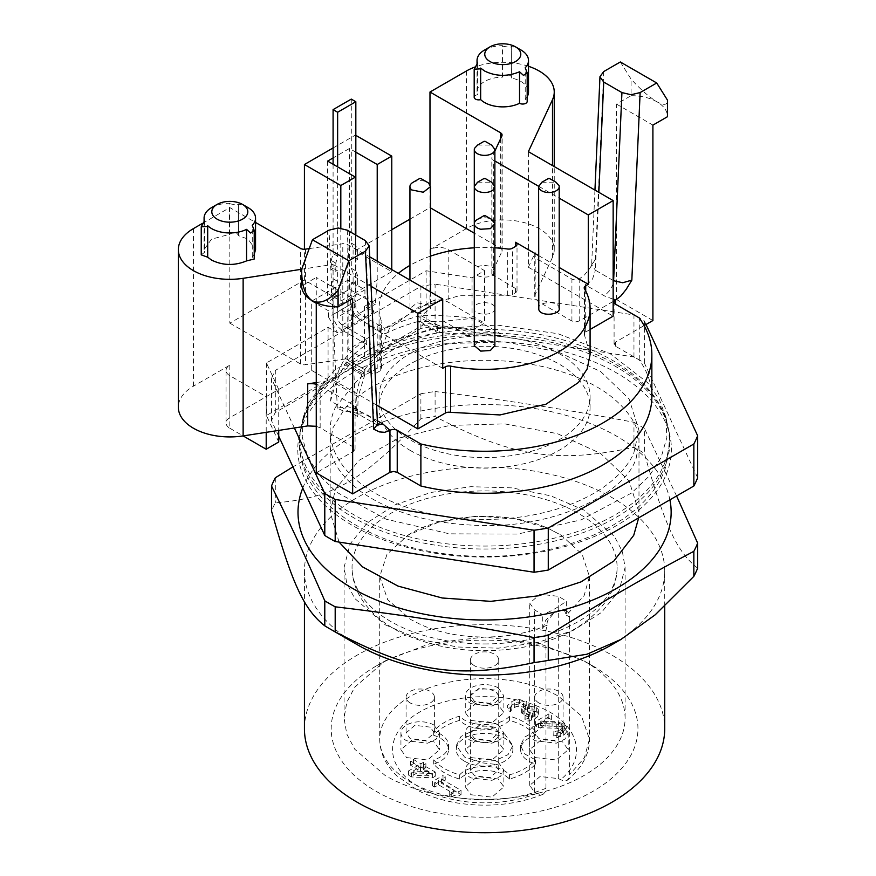 <?xml version="1.0" encoding="UTF-8"?>
<svg xmlns="http://www.w3.org/2000/svg" width="876" height="876" viewBox="0 0 876 876"><rect width="100%" height="100%" fill="white"/><g stroke="black" fill="none" stroke-linecap="round" stroke-linejoin="round"><path stroke-width="0.66" stroke-dasharray="4.38 3.29" d="M564.111 609.521L565.754 610.462L558.68 610.736L553.216 613.89L547.423 621.04L545.956 630.698L542.726 628.837L545.792 620.098L552.767 613.627A100.368 57.947 0 0 0 558.22 610.473L564.111 609.521L566.378 615.182L566.378 601.002L558.275 596.315L540.043 594.224L529.717 603.148L534.623 609.981L542.726 614.656A100.368 57.947 0 0 0 566.378 601.002M542.726 628.837L542.726 614.656M566.378 615.182L569.608 617.043L568.655 612.729L565.754 610.462M569.608 617.043L569.608 774.636L568.918 778.238L566.925 780.494L563.936 781.053L558.275 778.6L540.043 776.508L529.717 785.433L534.623 792.254L540.273 794.718L543.273 794.16L545.255 791.893L545.956 788.29L545.956 630.698M567.495 780.1L566.925 780.494M547.259 625.081C510.872 641.276 456.057 640.958 420.228 624.347L410.428 619.354L387.696 599.71L379.713 576.539L386.995 554.366L407.833 535.28L438.909 522.041L476.183 516.194L514.584 518.526L548.923 528.732L561.319 535.28L582.157 554.366L589.449 576.539L584.117 595.603L568.655 612.729M484.581 643.948A132.539 76.519 0 0 0 617.109 567.429A132.539 76.519 0 0 0 565.896 507.007A132.539 76.519 0 0 0 484.581 490.91A132.539 76.519 0 0 0 352.043 567.429A132.539 76.519 0 0 0 403.256 627.851A132.539 76.519 0 0 0 484.581 643.948M535.433 735.336C529.651 728.679 521.001 723.685 509.471 720.346A28.306 16.348 180 0 1 484.581 728.909A28.306 16.348 180 0 1 459.692 720.346C448.151 723.685 439.5 728.679 433.73 735.336A28.306 16.348 180 0 1 448.545 749.714A28.306 16.348 180 0 1 433.73 764.08C439.5 770.738 448.151 775.731 459.692 779.071A28.306 16.348 180 0 1 484.581 770.508A28.306 16.348 180 0 1 509.471 779.071C521.001 775.731 529.651 770.738 535.433 764.08A28.306 16.348 180 0 1 520.607 749.714A28.306 16.348 180 0 1 535.433 735.336L535.433 731.132A56.611 32.686 0 0 0 509.471 716.152L509.471 720.346M470.927 794.729L491.962 797.149L503.875 786.856L498.225 778.972L477.19 776.552L465.276 786.845L470.927 794.729M406.595 757.587L427.619 760.007L439.544 749.714L433.883 741.83L412.859 739.41L400.934 749.703L406.595 757.587M470.927 720.444L491.962 722.864L503.875 712.571L498.225 704.687L477.19 702.267L465.276 712.56L470.927 720.444M535.269 757.587L556.293 760.007L568.217 749.714L562.556 741.83L541.532 739.41L529.608 749.703L535.269 757.587M425.889 767.836L423.546 766.478L420.94 767.978L413.439 763.653L410.625 765.274L418.126 769.61L408.479 775.172L411.556 776.957L432.58 777.811L435.273 776.256L423.294 769.336L425.889 767.836L425.889 763.642L423.294 765.142L435.273 772.052L432.58 773.607L411.556 772.752L408.479 770.968L418.126 765.405L410.625 761.069L413.439 759.448L420.94 763.784L423.546 762.273L425.889 763.642M551.376 719.579L548.847 718.123L535.378 725.897L538.477 727.682L556.808 728.241L561.111 729.675L562.436 730.77L562.25 732.949L559.216 734.734L553.72 735.95L556.829 737.745L563.728 735.271L566.903 731.57L566.903 727.211L564.243 723.85L555.548 721.638L540.656 721.572L540.656 725.766L551.376 719.579L551.376 715.374L540.656 721.572M562.436 730.77L562.775 727.682L559.216 730.529L553.873 731.657L553.873 735.851M566.903 731.57L564.243 728.044L558.746 726.182L540.656 725.766M527.21 711.202L527.21 706.998L528.732 704.49L528.732 708.695L528.217 707.129L526.224 705.487L519.369 703.757L511.978 705.695L507.357 709.921L510.456 711.706L511.847 709.407L516.413 706.385L521.187 706.363L523.465 707.326L525.315 709.91L521.57 712.976L523.99 714.367L529.104 712.506L533.068 713.36L534.174 714.367L534.294 715.396L532.312 717.313L524.932 719.371L528.02 721.156L535.072 718.638L537.36 716.973L538.521 714.619L538.192 709.253L536.342 707.611L531.984 706.472L527.429 707.129L527.429 711.323L528.732 708.454M528.02 721.156L528.02 716.951L535.072 714.444L538.433 711.071L538.433 715.265L538.192 713.458L536.342 711.816L531.984 710.677L527.429 711.323M525.074 708.651L525.315 705.706L522.808 708.049L522.808 712.254M534.174 714.367L534.294 711.192L530.528 713.918L525.107 715.057L525.107 719.262M445.249 780.954L443.015 779.673L432.372 785.816L434.595 787.108L438.558 784.819L453.199 793.262L449.235 795.55L451.228 796.711L455.181 795.167L458.783 795.857L461.05 794.554L441.373 783.188L445.249 780.954L445.249 776.749L441.373 778.994L461.05 790.349L458.783 791.663L458.783 795.857M385.221 624.785L418.334 638.965L457.162 646.992L498.345 648.163L538.346 642.371L573.714 630.14L601.407 612.499L619.036 590.971L625.092 567.429L622.387 551.595L614.394 536.386L583.931 510.062L550.818 495.882L511.989 487.866L470.806 486.695L430.806 492.476L395.437 504.718L367.745 522.359L350.115 543.876L344.071 567.429L346.765 583.252L354.758 598.472L385.221 624.785M459.692 720.346L459.692 716.152C469.065 727.398 500.087 727.398 509.471 716.152M433.73 735.336L433.73 731.132A56.611 32.686 0 0 1 459.692 716.152M433.73 764.08L433.73 759.875A28.306 16.348 0 0 0 448.545 745.509A28.306 16.348 0 0 0 433.73 731.132M459.692 779.071L459.692 774.866A56.611 32.686 0 0 1 433.73 759.875M509.471 779.071L509.471 774.866C500.087 763.62 469.065 763.62 459.692 774.866M535.433 764.08L535.433 759.875A56.611 32.686 0 0 1 509.471 774.866M535.433 731.132L524.582 737.143L520.607 745.509L524.582 753.864L535.433 759.875M498.225 762.164L503.875 770.048L500.623 776.235L491.962 780.341L470.927 777.921A19.305 11.147 180 0 1 465.276 770.048A19.305 11.147 180 0 1 477.19 759.744A19.305 11.147 180 0 1 498.225 762.164M433.883 725.021L439.533 732.894L436.292 739.092L427.63 743.187L406.595 740.778A19.305 11.147 180 0 1 400.934 732.894A19.305 11.147 180 0 1 412.859 722.601A19.305 11.147 180 0 1 433.883 725.021M498.225 687.879L503.875 695.752L500.623 701.95L491.962 706.045L470.927 703.636A19.305 11.147 180 0 1 465.276 695.752A19.305 11.147 180 0 1 477.19 685.459A19.305 11.147 180 0 1 498.225 687.879M562.556 725.021L568.206 732.894L564.965 739.092L556.304 743.187L535.269 740.778A19.305 11.147 180 0 1 529.608 732.894A19.305 11.147 180 0 1 541.532 722.601A19.305 11.147 180 0 1 562.556 725.021M423.546 766.478L423.546 762.273M420.94 767.978L420.94 763.784M413.439 763.653L413.439 759.448M410.625 765.274L410.625 761.069M418.126 769.61L418.126 765.405M408.479 775.172L408.479 770.968M411.556 776.957L411.556 772.752M432.58 777.811L432.58 773.607M435.273 776.256L435.273 772.052M423.294 769.336L423.294 765.142M548.847 718.123L548.847 713.918L551.376 715.374M535.378 725.897L535.378 721.693L548.847 713.918M538.477 727.682L538.477 723.477L535.378 721.693M538.477 723.477L556.808 724.036L561.111 725.47L562.775 727.682L562.436 726.565M561.111 729.675L561.111 725.47M560.99 733.935L560.99 729.73M557.202 735.325L557.202 731.121M553.72 735.95L553.873 731.657M556.829 737.745L556.829 733.54L553.72 731.745M556.829 733.54L563.728 731.066L566.903 727.376M563.728 735.271L563.728 731.066M564.243 728.044L564.243 723.85M552.088 725.711L552.088 721.506M528.491 718.725L528.491 714.52M524.932 719.371L525.107 715.057M528.02 716.951L524.932 715.166M526.224 705.487L526.224 701.282L519.369 699.552L515.559 700.023L511.978 701.49L507.357 705.717L507.357 709.921M528.754 708.454L528.754 704.249L526.224 701.282M511.978 705.695L511.978 701.49M510.456 711.706L510.456 707.501L507.357 705.717M510.664 711.586L510.456 707.501M510.664 707.381L511.847 705.202L516.413 702.18L521.187 702.169L525.074 704.446L525.315 705.706L525.074 704.446M514.332 707.26L514.332 703.056M518.855 706.056L518.855 701.851M523.465 707.326L523.465 703.121M521.57 712.976L521.57 708.772L522.808 708.049M523.99 714.367L523.99 710.173L521.57 708.772M524.965 713.809L524.965 709.604L523.99 710.173M533.068 713.36L533.068 709.155L534.294 711.192L534.174 710.162M524.965 709.604L529.104 708.301L533.068 709.155M443.015 779.673L443.015 775.468L445.249 776.749M432.372 785.816L432.372 781.611L443.015 775.468M434.595 787.108L434.595 782.903L432.372 781.611M438.558 784.819L438.558 780.615L434.595 782.903M453.199 793.262L453.199 789.068L438.558 780.615M449.235 795.55L449.235 791.356L453.199 789.068M451.228 796.711L451.228 792.506L449.235 791.356M451.228 792.506L455.181 790.962L458.783 791.663M461.05 794.554L461.05 790.349M441.373 783.188L441.373 778.994M385.221 660.832L430.806 643.247L484.581 637.071L538.346 643.247L583.931 660.832A140.51 81.129 180 0 1 625.092 718.189A140.51 81.129 180 0 1 538.346 793.141A140.51 81.129 180 0 1 385.221 775.556L354.758 749.232L346.765 734.011L344.071 718.189L346.765 702.366L354.758 687.145L385.221 660.832L376.122 666.078A153.377 88.553 180 0 1 593.03 666.078A153.377 88.553 180 0 1 593.03 791.313A153.377 88.553 180 0 1 376.122 791.313A153.377 88.553 180 0 1 376.122 666.078M504.598 733.946L512.887 745.498L508.124 754.586L495.422 760.598L479.073 761.54L464.565 757.061L456.265 745.509L461.039 736.431L473.73 730.409L490.078 729.478L504.598 733.946M494.59 764.266L479.161 762.492L470.423 770.048L474.573 775.818L489.991 777.592L498.729 770.048L494.59 764.266M430.247 727.124L414.819 725.35L406.081 732.894L410.231 738.676L425.659 740.45L434.397 732.894L430.247 727.124M494.59 689.97L479.161 688.207L470.423 695.752L474.573 701.534L489.991 703.308L498.729 695.752L494.59 689.97M558.921 727.124L543.492 725.35L534.754 732.894L538.904 738.676L554.333 740.45L563.071 732.894L558.921 727.124M429.01 771.69L413.133 771L420.48 766.763L429.01 771.69L429.01 775.895L413.133 775.205L413.133 771M583.931 660.832L593.03 666.078L583.931 660.832M464.565 761.266A28.306 16.348 0 0 0 495.411 764.803A28.306 16.348 0 0 0 512.887 749.714A28.306 16.348 0 0 0 504.598 738.15A28.306 16.348 0 0 0 473.741 734.614A28.306 16.348 0 0 0 456.265 749.714A28.306 16.348 0 0 0 464.565 761.266M474.573 740.1A14.158 8.169 180 0 1 470.423 734.318A14.158 8.169 180 0 1 479.161 726.773A14.158 8.169 180 0 1 494.59 728.547A14.158 8.169 180 0 1 498.729 734.318A14.158 8.169 180 0 1 489.991 741.873A14.158 8.169 180 0 1 474.573 740.1M410.231 702.957A14.158 8.169 180 0 1 406.081 697.176A14.158 8.169 180 0 1 414.819 689.631A14.158 8.169 180 0 1 430.247 691.394A14.158 8.169 180 0 1 434.397 697.176A14.158 8.169 180 0 1 425.659 704.731A14.158 8.169 180 0 1 410.231 702.957M474.573 665.815A14.158 8.169 180 0 1 470.423 660.033A14.158 8.169 180 0 1 479.161 652.489A14.158 8.169 180 0 1 494.59 654.252A14.158 8.169 180 0 1 498.729 660.033A14.158 8.169 180 0 1 489.991 667.578A14.158 8.169 180 0 1 474.573 665.815M538.904 702.957A14.158 8.169 180 0 1 534.754 697.176A14.158 8.169 180 0 1 543.492 689.631A14.158 8.169 180 0 1 558.921 691.394A14.158 8.169 180 0 1 563.071 697.176A14.158 8.169 180 0 1 554.333 704.731A14.158 8.169 180 0 1 538.904 702.957M413.133 775.205L420.48 770.968L429.01 775.895M420.48 770.968L420.48 766.763M304.432 728.701A180.138 104.003 180 0 1 415.64 632.603A180.138 104.003 180 0 1 611.963 655.16A180.138 104.003 180 0 1 664.72 728.701M470.927 757.587L491.962 760.007L503.875 749.714L498.225 741.83L477.19 739.41L465.276 749.703L470.927 757.587M357.189 644.648A180.138 104.003 180 0 1 304.432 571.108A180.138 104.003 180 0 1 415.64 475.011A180.138 104.003 180 0 1 611.963 497.568A180.138 104.003 180 0 1 664.72 571.108A180.138 104.003 180 0 1 611.963 644.648M498.225 725.021L503.875 732.894L500.623 739.092L491.962 743.187L470.927 740.778A19.305 11.147 180 0 1 465.276 732.894A19.305 11.147 180 0 1 477.19 722.601A19.305 11.147 180 0 1 498.225 725.021M697.657 568.152C676.94 551.913 665.158 526.585 644.364 453.341A218.748 126.286 0 0 0 639.261 450.286A218.748 126.286 0 0 0 633.961 447.329C556.654 463.776 512.668 457.031 435.098 416.571A218.748 126.286 0 0 0 420.885 418.761C364.296 479.84 332.092 498.488 275.305 502.813A218.748 126.286 0 0 0 271.505 511.015M494.59 727.124L479.161 725.35L470.423 732.894L474.573 738.676L489.991 740.45L498.729 732.894L494.59 727.124M275.305 477.792L275.305 502.813M420.885 418.761L420.885 393.751L292.945 466.864M420.885 393.751A218.748 126.286 180 0 1 435.098 391.55L435.098 416.571M633.961 447.329L633.961 422.309C567.593 409.596 501.313 399.346 435.098 391.55M633.961 422.309L644.364 428.32L644.364 453.341M676.579 495.969L644.364 428.32M474.573 702.957A14.158 8.169 180 0 1 470.423 697.176A14.158 8.169 180 0 1 479.161 689.631A14.158 8.169 180 0 1 494.59 691.394A14.158 8.169 180 0 1 498.729 697.176A14.158 8.169 180 0 1 489.991 704.731A14.158 8.169 180 0 1 474.573 702.957M302.778 488.052A186.577 107.715 180 0 1 433.138 408.72A186.577 107.715 180 0 1 616.507 436.106A186.577 107.715 180 0 1 669.899 499.824M339.056 542.08L330.164 512.274L335.431 489.191L359.061 460.338L398.788 438.142L449.508 425.451L504.729 423.885L557.355 433.642L600.662 453.483L629.088 480.858L638.987 512.263L638.681 517.847M335.431 407.252L359.072 378.399L398.788 356.193L449.519 343.501L504.729 341.936L557.366 351.703L600.662 371.544L629.088 398.919L638.987 430.324L633.72 453.396A154.406 89.144 180 0 1 464.422 518.702A154.406 89.144 180 0 1 330.164 430.324A154.406 89.144 180 0 1 335.431 407.252M308.089 403.015L334.413 370.22L378.366 344.487L434.792 328.818L497.064 325.073L557.87 333.69L610.068 353.641L647.539 382.604L659.289 399.434L665.87 417.173L666.866 437.529L661.062 457.622L649.138 476.172L631.421 493.1L581.292 519.818L517.683 534.064L449.454 533.845L386.13 519.194L336.526 492.148L319.138 475.099L307.564 456.484L302.22 436.938L303.282 417.162L308.089 403.015M665.191 461.685A184.683 106.631 180 0 1 662.968 467.028A184.683 106.631 180 0 1 449.081 544.073A184.683 106.631 180 0 1 301.333 426.13A184.683 106.631 180 0 1 303.786 417.655A184.683 106.631 180 0 1 303.961 417.184A184.683 106.631 180 0 1 306.184 411.829A184.683 106.631 180 0 1 489.761 332.847A184.683 106.631 180 0 1 665.366 417.655A184.683 106.631 180 0 1 667.819 426.13A184.683 106.631 180 0 1 665.191 461.685M303.403 419.757A185.252 106.96 180 0 1 305.636 414.392A185.252 106.96 180 0 1 497.24 335.366A185.252 106.96 180 0 1 668.388 428.736A185.252 106.96 180 0 1 669.614 436.927A185.252 106.96 180 0 1 665.749 464.389A185.252 106.96 180 0 1 663.515 469.755A185.252 106.96 180 0 1 455.991 547.741A185.252 106.96 180 0 1 299.537 436.927A185.252 106.96 180 0 1 300.764 428.736A185.252 106.96 180 0 1 303.403 419.757M665.015 477.146A186.796 107.847 180 0 1 448.676 555.066A186.796 107.847 180 0 1 299.231 435.788A186.796 107.847 180 0 1 304.136 421.323A186.796 107.847 180 0 1 497.338 341.64A186.796 107.847 180 0 1 669.921 435.788A186.796 107.847 180 0 1 665.015 477.146M278.732 436.259L271.505 420.666A218.748 126.286 180 0 1 275.305 412.465L420.885 328.412A218.748 126.286 180 0 1 435.098 326.211L633.961 356.981A218.748 126.286 180 0 1 644.364 362.982L697.657 477.792M271.505 420.666L271.505 378.64L294.402 427.981M275.305 412.465L275.305 370.438A218.748 126.286 0 0 0 271.505 378.64M420.885 328.412L420.885 286.386L275.305 370.438M435.098 326.211L435.098 284.185A218.748 126.286 0 0 0 420.885 286.386M633.961 356.981L633.961 314.955L435.098 284.185M644.364 362.982L644.364 320.955A218.748 126.286 0 0 0 633.961 314.955M646.017 324.503L644.364 320.955M409.968 450.286A105.514 60.915 0 0 0 524.954 463.492A105.514 60.915 0 0 0 590.085 407.209A105.514 60.915 0 0 0 559.184 364.131A105.514 60.915 0 0 0 444.198 350.926A105.514 60.915 0 0 0 379.067 407.209A105.514 60.915 0 0 0 409.968 450.286M466.174 334.238L443.672 321.24L473.697 318.284L500.634 333.833L466.174 334.238L439.555 332.738L440.738 326.978A128.673 52.527 -168.4 0 1 500.634 333.833M335.683 383.589L358.185 396.576L357.496 416.472L330.548 400.923L335.683 383.589L345.232 363.551A154.406 89.144 0 0 1 366.672 344.388L366.672 339.132A154.406 89.144 0 0 0 345.232 358.295L343.742 360.518C336.274 373.866 331.873 387.334 330.548 400.923M559.184 353.63A105.514 60.915 180 0 1 590.085 396.697A105.514 60.915 180 0 1 524.954 452.98A105.514 60.915 180 0 1 409.968 439.774A105.514 60.915 180 0 1 379.067 396.697A105.514 60.915 180 0 1 444.198 340.425A105.514 60.915 180 0 1 559.184 353.63M419.659 321.251L439.555 332.738L437.617 332.792L418.06 321.503L443.672 321.24M418.06 321.503A154.406 89.144 0 0 0 384.871 333.887L384.871 328.631L360.386 314.495A6.439 3.712 60 0 1 355.831 306.611L337.632 317.112L337.632 311.867L355.831 301.355L355.831 295.059L364.931 289.803L348.1 280.079L311.703 301.092L311.703 370.438L229.819 417.71A12.866 7.424 180 0 0 226.052 422.966L226.052 370.438A12.866 7.424 0 0 0 229.819 375.684L266.205 396.697L278.732 389.47L266.435 362.949L328.084 327.361L337.632 332.88L346.732 327.624L366.672 339.132M473.697 318.284C455.421 316.017 437.945 315.174 421.279 315.743L418.06 316.247A154.406 89.144 0 0 0 384.871 328.631M345.232 358.295L364.777 369.584C378.936 349.721 403.212 335.705 437.617 327.536L437.617 332.792C403.212 340.961 378.936 354.977 364.777 374.84L358.185 396.576M344.476 364.657L364.372 376.143L363.201 371.752A128.673 90.984 -15 0 0 357.496 416.472M421.279 315.743L440.738 326.978L437.617 327.536L418.06 316.247M652.905 320.528L616.507 299.515L579.2 321.054L575.565 321.93L571.918 321.054L538.51 301.771L535.181 298.442L535.181 294.588L552.493 257.303A51.465 29.718 0 0 0 554.245 249.616A51.465 29.718 0 0 0 522.468 222.165A51.465 29.718 0 0 0 466.382 228.603L429.985 249.616A12.866 7.424 0 0 1 439.084 247.437A12.866 7.424 0 0 1 448.183 249.616L484.581 270.629L472.055 277.856L426.13 270.761L364.471 306.348L374.03 311.867L346.732 327.624L342.188 324.996C339.417 323.08 337.906 320.452 337.632 317.112M651.853 396.697A167.272 96.579 0 0 0 639.25 359.926L615.598 346.272L614.087 344.169L615.598 342.067L644.101 325.609M316.258 426.294L320.145 427.838L353.554 447.132L355.065 449.235L353.554 451.337L316.258 472.865M226.052 370.438A12.866 7.424 0 0 1 229.819 365.183L193.421 386.196A51.465 29.718 0 0 0 178.343 407.209M366.672 344.388L342.188 330.252L360.386 319.74L384.871 333.887M360.386 319.74A12.866 7.424 60 0 1 351.287 303.983L351.287 282.97L355.831 285.598L355.831 295.059L337.632 305.56L337.632 311.867L328.533 317.112L337.632 332.88M374.03 311.867L364.931 296.11L355.831 301.355L355.831 306.611M345.232 363.551L364.777 374.84L364.777 369.584L363.201 371.752L343.742 360.518M311.703 301.092L328.533 310.816L337.632 305.56L337.632 296.11L333.088 293.482L333.088 314.495L351.287 303.983M342.188 330.252C336.658 326.441 333.625 321.185 333.088 314.495M429.985 249.616L429.985 302.143L348.1 349.425L348.1 280.079M348.1 349.425L364.471 358.875L426.13 323.288L472.055 330.394L484.581 323.156L448.183 302.143A12.866 7.424 180 0 0 439.084 299.975A12.866 7.424 180 0 0 429.985 302.143M364.471 306.348L364.471 358.875M364.931 289.803L364.931 296.11M426.13 270.761L426.13 323.288M472.055 277.856L472.055 330.394M484.581 270.629L484.581 323.156M202.487 223.369L229.819 207.59L255.551 222.449M333.088 147.967L355.382 135.101L355.382 250.667L391.769 271.68L355.382 292.694L340.819 301.092L304.421 280.079L229.819 323.156L229.819 207.59M304.421 280.079L304.421 249.266M355.382 250.667L391.769 229.654M409.946 219.164L429.985 207.59L429.985 184.65M528.513 66.291A51.465 29.718 0 0 0 474.726 67.113M535.181 294.588L535.181 252.573L528.381 267.224L528.381 151.657M535.181 252.573A12.866 7.424 0 0 0 534.743 254.489A12.866 7.424 0 0 0 535.181 256.416A12.866 7.424 0 0 0 538.51 259.745L571.918 279.028A5.146 2.967 0 0 0 575.565 279.904A5.146 2.967 0 0 0 579.2 279.028L584.478 274.944L589.712 268.494L595.439 259.154L591.65 264.804L595.406 270.224L592.581 278.929L586.318 285.434L604.517 295.935L613.156 299.22M620.328 61.977L631.059 79.092C640.52 89.451 649.127 97.017 656.912 101.791C664.117 105.668 667.632 105.098 667.457 100.105M616.507 299.515L616.507 104.102L631.059 95.703L631.059 79.092M616.507 104.102L652.905 125.115M614.087 344.169L614.087 302.143M639.25 359.926L639.25 317.9M316.258 302.778L316.258 277.451L352.645 298.464M343.053 410.899L337.315 408.183L346.436 406.376L355.546 408.709L358.372 414.151L364.635 413.417L353.094 409.574L348.287 411.304L343.053 410.899M353.094 409.574L353.554 409.311A5.146 2.967 0 0 0 355.065 407.209A5.146 2.967 0 0 0 353.554 405.106L320.145 385.812A12.866 7.424 0 0 0 316.258 384.279M316.258 382.571L333.099 379.965L333.099 264.399L301.694 269.26L301.694 285.861L316.258 277.451M355.065 449.235L355.065 407.209M229.819 375.684L229.819 428.222A12.866 7.424 180 0 1 226.052 422.966M229.819 428.222L243.134 435.909M266.205 396.697L266.205 432.339M278.732 389.47L278.732 430.401M278.732 441.997L266.435 415.487L328.084 379.888L311.703 370.438M266.435 362.949L266.435 415.487M328.084 327.361L328.084 379.888M328.533 317.112L328.533 310.816M355.831 235.118L355.831 245.674L357.649 250.503L357.649 259.329L355.831 260.38L355.831 270.892L357.649 275.721L357.649 284.547L353.105 281.919L351.287 282.97M357.649 284.547L355.831 285.598M337.632 296.11L335.815 297.15L335.815 288.335L337.632 281.393L337.632 270.892L335.815 271.943L335.815 263.118L337.632 256.186L337.632 166.878M335.815 288.335L331.27 285.707L331.27 294.533L335.815 297.15M331.27 285.707L333.088 278.765L337.632 281.393M337.632 270.892L333.088 268.264L333.088 278.765M333.088 268.264L331.27 269.315L335.815 271.943M335.815 263.118L331.27 260.49L331.27 269.315M331.27 260.49L333.088 253.558L337.632 256.186M333.088 164.25L333.088 253.558M355.831 245.674L351.287 243.046L351.287 99.108M351.287 243.046L353.105 247.886L357.649 250.503M357.649 259.329L353.105 256.712L353.105 247.886M353.105 256.712L351.287 257.752L355.831 260.38M355.831 270.892L351.287 268.264L351.287 257.752M351.287 268.264L353.105 273.093L357.649 275.721M353.105 281.919L353.105 273.093M333.088 293.482L331.27 294.533M355.382 234.856L355.382 292.694L353.466 316.805L327.624 301.881L349.458 289.277L375.3 304.191L377.217 280.079L377.217 261.168M309.206 248.587L345.451 243.397L369.705 256.832M371.074 286.321L333.099 264.399M201.239 254.861L204.524 252.354L204.086 249.616L211.499 239.17L229.621 234.308C233.98 231.494 236.892 231.921 238.349 235.6L248.017 239.104L255.551 249.605M238.491 234.954L238.349 204.075L238.491 234.954M254.226 254.325L252.266 256.887L254.226 259.033M229.819 323.156L300.501 363.967A5.146 2.967 0 0 0 302.811 364.734A5.146 2.967 0 0 0 305.472 364.734L345.451 358.963L369.935 372.541A5.146 2.967 0 0 0 373.57 373.406A5.146 2.967 0 0 0 377.217 372.541L380.25 370.778A5.146 2.967 0 0 0 381.553 369.508A5.146 2.967 0 0 0 381.761 368.686A5.146 2.967 0 0 0 381.629 368.03L379.067 354.67L389.47 328.292L418.651 307.115L460.842 295.321L507.708 295.245A5.146 2.967 0 0 0 510.27 295.19A5.146 2.967 0 0 0 512.482 294.445L515.515 292.694A5.146 2.967 0 0 0 517.015 290.591A5.146 2.967 0 0 0 515.515 288.489L492.005 274.352L492.005 272.819L502.003 251.27A5.146 2.967 0 0 0 502.178 250.503A5.146 2.967 0 0 0 502.003 249.737A5.146 2.967 0 0 0 500.678 248.401L474.288 233.169M492.005 274.352L492.005 157.242A5.146 2.967 180 0 0 491.83 158.019A5.146 2.967 180 0 0 492.005 158.786A5.146 2.967 180 0 0 493.341 160.122L494.874 160.998M430.532 207.908L429.985 207.59M340.819 301.092L340.819 228.143M355.831 152.172L349.458 148.493L333.088 157.943M391.769 271.68L391.769 269.578M538.63 186.27L559.206 198.151M494.874 151.077L492.005 157.242M474.19 97.269A4.5 2.595 180 0 1 477.486 94.761A25.732 14.859 180 0 1 477.037 92.024A25.732 14.859 180 0 1 502.452 77.165A4.5 2.595 180 0 1 502.583 76.716A4.5 2.595 180 0 1 507.511 74.778A4.5 2.595 180 0 1 511.453 77.362A4.5 2.595 180 0 1 511.31 78.008A25.732 14.859 180 0 1 520.968 81.512A25.732 14.859 180 0 1 528.513 92.024M527.188 96.732A25.732 14.859 180 0 1 525.217 99.295A4.5 2.595 180 0 1 525.83 99.579A4.5 2.595 180 0 1 527.188 101.441M528.381 267.224L613.156 316.159M590.085 329.475L585.705 332.004A5.146 2.967 0 0 0 584.336 333.438A5.146 2.967 0 0 0 584.204 334.106A5.146 2.967 0 0 0 584.478 335.07L590.085 354.67M376.614 405.084L333.099 379.965M631.059 95.703A36.026 20.805 180 0 1 656.912 101.791A36.026 20.805 0 0 1 667.457 116.289M594.946 190.092L591.65 264.804M347.225 230.158L355.546 408.709L373.745 419.21L377.501 424.258M349.458 289.277L349.458 148.493M327.624 161.096L327.624 301.881M353.466 316.805L375.3 304.191M442.719 368.336L369.935 326.31A5.146 2.967 180 0 0 373.57 327.175A5.146 2.967 180 0 0 377.217 326.31L380.25 324.558A5.146 2.967 0 0 0 381.553 323.277A5.146 2.967 0 0 0 381.761 322.456A5.146 2.967 0 0 0 381.629 321.799A105.514 60.915 0 0 1 379.067 308.451A105.514 60.915 0 0 1 398.328 273.356M204.524 220.84L204.524 252.354M229.501 234.757L229.501 203.243A25.732 14.859 0 0 0 211.62 207.59M248.017 207.59A25.732 14.859 0 0 0 238.349 204.075C240.791 205.291 230.18 204.382 229.621 203.418L229.501 203.243M252.266 256.887L252.266 225.362M494.874 247.82A105.514 60.915 0 0 0 474.288 247.82M430.532 256.131A105.514 60.915 0 0 0 409.946 265.384M517.015 290.591L517.015 244.36M538.62 255.606L559.206 267.487M477.486 63.247L477.486 94.761M502.452 77.165L502.452 45.651A25.732 14.859 0 0 0 484.581 49.998M520.968 49.998A25.732 14.859 0 0 0 511.31 46.483C513.752 47.698 503.142 46.789 502.583 45.837L502.452 45.651M511.31 78.008L511.31 46.483L511.453 77.362M525.217 99.295L525.217 67.77M474.288 345.593L478.811 340.665L488.414 340.074L494.874 345.593M494.732 272.283C493.166 279.904 471.606 277.823 474.42 270.323C475.986 262.701 497.546 264.782 494.732 272.283L494.874 186.588M474.288 186.577L474.42 270.323M494.863 308.571C495.225 316.247 473.368 315.984 474.288 308.319C473.927 300.654 495.783 300.917 494.863 308.571L494.874 308.451M538.795 309.524C535.751 302.056 557.245 299.767 559.041 307.366L559.206 308.451M428.703 305.067L430.532 308.451L423.305 314.123L411.775 311.834L409.946 308.451L417.173 302.778L428.703 305.067M477.3 219.515A10.293 5.946 180 0 1 488.414 218.212L491.578 219.361M477.672 145.011L491.622 145.098M477.65 182.175L491.524 182.186M541.85 182.252L555.811 182.153M412.957 182.372A10.293 5.946 180 0 1 427.521 182.372M534.623 792.254L534.623 609.981M558.275 778.6L558.275 596.315M545.956 788.29A104.868 60.543 180 0 1 410.428 782.016A104.868 60.543 180 0 1 379.713 739.202A104.868 60.543 180 0 1 410.428 696.387A104.868 60.543 180 0 1 558.735 696.387L581.467 716.031L589.449 739.202L584.369 757.828L569.608 774.636M536.714 793.47A92.002 53.118 180 0 1 413.855 783.681A92.002 53.118 180 0 1 419.527 712.144C449.771 693.989 502.89 691.427 537.941 706.439C578.248 722.142 588.935 757.083 560.377 779.815M549.011 727.671L549.011 723.466M556.808 728.241L556.808 724.036M560.224 736.793L560.224 732.588M558.746 726.182L558.746 721.977M545.901 725.678L545.901 721.485M532.312 717.313L532.312 713.108M531.546 720.192L531.546 715.988M535.072 718.638L535.072 714.444M536.342 711.816L536.342 707.611M531.984 710.677L531.984 706.472M519.369 703.757L519.369 699.552M511.847 709.407L511.847 705.202M448.183 249.616L448.183 302.143M229.819 365.183L229.819 417.71M193.421 386.196L193.421 228.603M466.382 228.603L466.382 71.011M552.493 257.303L552.493 165.575M538.51 301.771L538.51 259.745M571.918 321.054L571.918 279.028M579.2 321.054L579.2 279.028M603.739 71.547L595.439 259.154M615.598 342.067L615.598 346.272M337.315 408.183L329.015 230.158M353.554 451.337L353.554 409.311M353.554 447.132L353.554 405.106M320.145 427.838L320.145 385.812M342.188 324.996L360.386 314.495M300.501 363.967L300.501 248.401M500.678 138.572L500.678 248.401M377.348 420.754L364.635 413.417M579.66 278.765L586.318 285.434M613.156 283.725L610.78 289.43L604.517 295.935M365.423 240.659L373.745 419.21L376.57 424.652L377.633 425.035M346.491 411.424C348.265 410.713 359.762 413.921 358.207 414.052L376.57 424.652M347.761 359.729L347.761 244.163M342.79 358.963L342.79 243.397M305.472 249.167L305.472 364.734M369.935 372.541L369.935 326.31M377.217 326.31L377.217 372.541M380.25 370.778L380.25 324.558M381.629 368.03L381.629 321.799M507.708 295.245L507.708 249.014M512.482 294.445L512.482 248.215M515.515 292.694L515.515 288.489M493.341 275.688L493.341 160.122M502.003 251.27L502.003 135.703M585.705 332.004L585.705 291.073M584.478 335.07L584.478 288.839M613.156 280.473L595.406 270.224L598.856 192.337M589.449 576.539L589.449 739.202C589.8 750.206 584.763 765.788 567.528 780.089M407.833 535.28C440.946 513.194 509.493 509.744 549.438 529.016L561.319 535.28M617.109 567.429C617.033 578.729 613.769 589.406 607.32 599.458C588.99 624.796 560.366 640.838 521.45 647.55C480.037 654.284 441.734 650.167 406.541 635.188C386.634 626.285 371.742 614.404 361.897 599.545C355.404 589.482 352.13 578.773 352.043 567.429M542.759 794.401C516.457 804.726 488.129 807.617 457.754 803.062C443.114 800.686 429.919 796.547 418.159 790.645L396.927 775.95C385.692 765.175 379.954 752.933 379.713 739.202L379.713 576.539M529.717 785.433L529.717 603.148M448.545 749.714L448.545 745.509M520.607 749.714L520.607 745.509M503.875 770.048L503.875 786.856M465.276 770.048L465.276 786.856M439.544 732.894L439.544 749.714M400.934 732.894L400.934 749.714M503.875 695.752L503.875 712.56M465.276 695.752L465.276 712.56M568.217 732.894L568.217 749.714M529.608 732.894L529.608 749.714M562.786 731.701L562.786 727.496M525.392 709.516L525.392 705.311M534.36 714.991L534.36 710.797M625.092 567.429L625.092 718.189M344.071 567.429L344.071 718.189M512.887 749.714L512.887 745.509M456.265 749.714L456.265 745.509M470.423 734.318L470.423 770.048M498.729 734.318L498.729 770.048M406.081 697.176L406.081 732.894M434.397 697.176L434.397 732.894M470.423 660.033L470.423 695.752M498.729 660.033L498.729 695.752M534.754 697.176L534.754 732.894M563.071 697.176L563.071 732.894M304.432 571.108L304.432 601.746M664.72 571.108L664.72 606.312M503.875 732.894L503.875 749.714M465.276 732.894L465.276 749.714M470.423 697.176L470.423 732.894M498.729 697.176L498.729 732.894M638.987 430.324L638.987 512.274M330.164 430.324L330.164 512.274M665.87 417.162L667.819 426.13M303.282 417.162L301.333 426.13M665.366 417.655C647.112 364.854 568.404 329.048 485.085 329.431C401.712 328.774 322.642 364.372 303.983 417.107L303.786 417.655M636.206 458.038L638.987 442.928C639.469 426.919 629.559 410.943 609.28 394.999C592.789 382.834 571.601 373.592 545.704 367.285C526.837 362.817 507.138 360.485 486.607 360.31C455.443 360.211 426.743 364.788 400.518 374.041C375.366 383.283 356.674 394.945 344.476 409.015L332.946 427.816L330.164 442.928C329.672 459.166 339.844 475.339 360.671 491.436C391.703 513.194 432.744 524.56 483.793 525.545C557.848 527.188 626.351 492.312 636.206 458.038M669.614 436.927L669.866 442.928L665.169 468.748C646.587 521.253 568.141 556.786 485.129 556.424C435.963 556.183 393.291 545.978 357.101 525.841C341.695 517.004 329.091 506.689 319.28 494.874C306.173 478.964 299.504 461.641 299.285 442.928L299.537 436.927M300.764 428.736L299.231 435.788M668.388 428.736L669.921 435.788M590.085 396.697L590.085 407.209M379.067 396.697L379.067 407.209M554.245 249.616L554.245 166.582M534.743 296.515L534.743 254.489M591.661 264.574L591.201 266.227M376.406 424.564L377.928 425.725M204.086 249.616L204.086 221.299M381.761 368.686L381.761 322.456M379.067 354.67L379.067 308.451M491.83 273.586L491.83 158.019M502.178 250.503L502.178 134.937M477.037 92.024L477.037 63.707M584.204 334.106L584.204 287.886M430.532 291.96L430.532 308.451M409.946 280.068L409.946 308.451"/><path stroke-width="1.31" d="M664.72 606.312L664.72 728.701A180.138 104.003 180 0 1 553.512 824.787A180.138 104.003 180 0 1 357.189 802.241A180.138 104.003 180 0 1 304.432 728.701L304.432 601.746M621.062 639.392L611.963 644.648A180.138 104.003 180 0 1 357.2 644.648A180.138 104.003 180 0 1 357.189 644.648L329.902 628.88A218.748 126.286 0 0 0 335.19 631.837C412.497 672.199 456.484 679.064 534.053 662.606A218.748 126.286 0 0 0 548.266 660.405L586.953 654.241L621.062 639.392L655.193 614.821L693.847 576.353A218.748 126.286 0 0 0 697.657 568.152L697.657 543.131L676.579 495.969M335.19 631.837L335.19 606.816A218.748 126.286 180 0 1 329.902 603.871A218.748 126.286 180 0 1 324.788 600.816C307.049 560.136 289.288 521.866 271.505 486.005L271.505 511.015C292.212 584.051 304.005 609.51 324.788 625.836A218.748 126.286 0 0 0 329.902 628.88L357.2 644.648M324.788 600.816L324.788 625.836M271.505 486.005A218.748 126.286 180 0 1 275.305 477.792L292.945 466.864M697.657 543.131A218.748 126.286 180 0 1 693.847 551.332L693.847 576.353M548.266 660.405L548.266 635.385C596.852 604.889 645.371 576.868 693.847 551.332M548.266 635.385A218.748 126.286 180 0 1 534.053 637.586L534.053 662.606M335.19 606.816C401.558 614.634 467.839 624.895 534.053 637.586M669.899 499.824A186.577 107.715 180 0 1 565.83 609.236A186.577 107.715 180 0 1 352.645 588.431A186.577 107.715 180 0 1 302.778 488.052M638.681 517.847L633.72 535.346L613.802 561.056L580.985 581.905L538.532 595.8L490.691 601.341L442.238 598.001L398.022 586.088L362.445 566.816L339.056 542.08M548.266 570.046L548.266 528.031L693.847 443.979A218.748 126.286 0 0 0 697.657 435.766L697.657 477.792A218.748 126.286 180 0 1 693.847 486.005L548.266 570.046A218.748 126.286 180 0 1 534.053 572.247L335.19 541.488A218.748 126.286 180 0 1 324.788 535.477L278.732 436.259M693.847 486.005L693.847 443.979M534.053 572.247L534.053 530.221A218.748 126.286 0 0 0 548.266 528.031M335.19 541.488L335.19 499.462L534.053 530.221M324.788 535.477L324.788 493.451A218.748 126.286 0 0 0 335.19 499.462M294.402 427.981L324.788 493.451M697.657 435.766L646.017 324.503M644.101 325.609L652.905 320.528L652.905 125.115L667.457 116.716L667.457 100.105L656.726 82.99L620.328 61.977L603.739 71.547L599.972 76.628M316.258 302.778L316.258 472.865L352.645 493.878L389.951 472.339L393.587 471.474L397.233 472.339L420.885 486.005A167.272 96.579 0 0 0 651.853 396.697L651.853 354.67A167.272 96.579 0 0 0 639.25 317.9L615.598 304.246L615.598 300.041A5.146 2.967 0 0 0 614.087 302.143A5.146 2.967 0 0 0 615.598 304.246M202.487 223.369L193.421 228.603A51.465 29.718 0 0 0 178.343 249.616L178.343 407.209A51.465 29.718 0 0 0 243.134 435.909L307.717 425.922L316.258 426.294M304.421 249.266L304.421 164.513L333.088 147.967M391.769 229.654L409.946 219.164M429.985 184.65L429.985 92.024L500.678 132.834L500.678 138.572M474.726 67.113A51.465 29.718 0 0 0 466.382 71.011L429.985 92.024M559.206 198.151L588.3 214.948L613.156 200.593L528.381 151.657L552.493 99.711A51.465 29.718 0 0 0 554.245 92.024A51.465 29.718 0 0 0 528.513 66.291M613.156 299.22L616.058 299.778L620.876 295.946L626.099 289.507L631.837 280.156L640.137 92.56L656.726 82.99M420.885 486.005L420.885 443.979A167.272 96.579 0 0 0 651.853 354.67M420.885 443.979L397.233 430.324A5.146 2.967 0 0 0 393.587 429.448A5.146 2.967 0 0 0 389.951 430.324L382.834 423.918L377.348 420.754M312.436 239.739L348.823 260.752L338.092 290.263C328.631 300.818 320.025 304.322 312.25 300.775C305.034 295.672 301.519 285.171 301.694 269.25L312.436 239.739L329.015 230.158L338.125 227.979L347.225 230.158L365.423 240.659L369.19 245.915L365.412 251.171L373.713 429.185L379.45 431.912L384.673 432.317L389.491 430.587M352.645 493.878L352.645 298.464L338.092 306.874L338.092 290.263M348.823 260.752L365.412 251.171M316.258 384.279A12.866 7.424 0 0 0 314.385 383.896A12.866 7.424 0 0 0 307.717 383.896L316.258 382.571M338.092 306.874A36.026 20.805 -0 0 1 312.25 300.775A36.026 20.805 180 0 1 301.694 286.069L301.694 269.25L243.134 278.316A51.465 29.718 0 0 1 178.343 249.616M243.134 278.316L243.134 435.909L266.205 449.235L278.732 441.997L278.732 430.401M266.205 432.339L266.205 449.235M337.632 166.878L337.632 112.248L355.831 101.736L355.831 235.118M355.831 101.736L351.287 99.108L333.088 109.62L333.088 164.25M255.551 222.449L300.501 248.401A5.146 2.967 0 0 0 302.811 249.167A5.146 2.967 0 0 0 305.472 249.167L309.206 248.587M369.705 256.832L442.719 298.99L417.874 313.334L371.074 286.321M207.689 257.205L201.239 254.861L201.239 226.818L206.955 226.479L207.689 225.679L207.689 257.205L211.62 260.117C222.92 265.614 234.582 265.877 246.572 260.895L254.226 259.033L254.226 230.64M207.689 225.679A25.732 14.859 0 0 0 211.62 228.603A25.732 14.859 0 0 0 246.572 229.37L250.558 232.994L254.226 230.476L252.266 225.362A25.732 14.859 0 0 0 255.551 218.091L255.551 249.616L254.226 254.325M474.288 233.169L430.532 207.908M340.819 228.143L340.819 185.526L304.421 164.513M333.088 157.943L327.624 161.096L355.382 177.116L340.819 185.526M355.831 135.364L391.769 156.114L377.217 164.513L355.831 152.172M391.769 269.578L391.769 156.114M494.874 160.998L538.63 186.27M502.003 134.17L502.003 135.703L502.003 134.17L500.678 132.834M502.003 135.703L494.874 151.077M480.65 99.612A4.5 2.595 180 0 1 479.906 99.776A4.5 2.595 180 0 1 474.19 97.269L474.19 69.226L479.906 68.886L480.65 68.087L480.65 99.612A25.732 14.859 180 0 0 484.581 102.525A25.732 14.859 180 0 0 519.534 103.302A4.5 2.595 180 0 0 524.428 103.839A4.5 2.595 180 0 0 527.188 101.441L527.188 73.047M519.534 103.302L519.534 71.777L523.509 75.413L527.188 72.883L525.217 67.77A25.732 14.859 0 0 0 528.513 60.499L528.513 92.024A25.732 14.859 180 0 1 527.188 96.732M590.085 329.475L613.156 316.159L613.156 200.593M442.719 298.99L442.719 368.336L445.315 366.836A5.146 2.967 180 0 1 447.789 366.048A5.146 2.967 180 0 1 450.614 366.124A105.514 60.915 0 0 0 590.085 308.451L590.085 354.67L587.128 368.993L578.423 382.516L546.011 404.197L500.021 414.939L450.614 412.355A5.146 2.967 0 0 0 447.789 412.267A5.146 2.967 0 0 0 445.315 413.067L417.874 428.911L376.614 405.084M598.856 192.337L603.728 82.059L599.961 76.803M603.728 82.059L621.927 92.571L613.605 280.736L622.716 282.74L631.837 280.156M640.137 92.56L631.027 94.739L621.927 92.571M373.713 429.185L377.501 424.312M377.501 424.104L369.19 245.915M417.874 428.911L417.874 313.334M377.217 261.168L377.217 164.513M355.382 234.856L355.382 177.116M333.088 109.62L337.632 112.248M211.62 207.59L217.073 204.436A18.013 10.402 180 0 1 217.084 204.436A18.013 10.402 180 0 1 242.553 204.436A18.013 10.402 180 0 1 242.553 219.142A18.013 10.402 180 0 1 217.084 219.142A18.013 10.402 180 0 1 217.073 204.436L211.62 207.59A25.732 14.859 0 0 0 204.086 218.091A25.732 14.859 0 0 0 204.524 220.84L201.239 226.818M255.551 218.091A25.732 14.859 0 0 0 248.017 207.59L242.553 204.436M246.572 229.37L246.572 260.895M515.515 246.463L515.515 242.258A5.146 2.967 0 0 1 517.015 244.36A5.146 2.967 0 0 1 515.515 246.463L512.482 248.215A5.146 2.967 0 0 1 510.27 248.97A5.146 2.967 0 0 1 507.708 249.014A105.514 60.915 0 0 0 494.874 247.82M474.288 247.82A105.514 60.915 0 0 0 430.532 256.131M409.946 265.384A105.514 60.915 0 0 0 398.328 273.356M515.515 242.258L538.62 255.606M559.206 267.487L588.3 284.284L588.3 214.948M588.3 284.284L585.705 285.784A5.146 2.967 0 0 0 584.336 287.208A5.146 2.967 0 0 0 584.204 287.886A5.146 2.967 0 0 0 584.478 288.839A105.514 60.915 0 0 1 590.085 308.451M484.581 49.998L490.034 46.844A18.013 10.402 180 0 1 515.515 46.844A18.013 10.402 180 0 1 515.515 61.55A18.013 10.402 180 0 1 490.034 61.55A18.013 10.402 180 0 1 490.034 46.844L484.581 49.998A25.732 14.859 0 0 0 477.037 60.499A25.732 14.859 0 0 0 477.486 63.247L474.19 69.226M528.513 60.499A25.732 14.859 0 0 0 520.968 49.998L515.515 46.844M519.534 71.777C507.532 76.759 495.882 76.508 484.581 71.011L480.65 68.087M491.578 219.361L494.863 223.719L494.874 345.593L490.341 350.52L480.738 351.112L474.288 345.593L474.288 223.719A10.293 5.946 180 0 1 477.3 219.515L484.143 215.562L485.008 215.562L484.351 216.142L484.143 215.562M559.041 307.366C562.074 314.845 540.58 317.134 538.795 309.524L538.62 186.577L541.85 182.252M494.863 223.719L490.352 228.647L480.738 229.238A10.293 5.946 180 0 1 474.288 223.719M491.622 145.098L494.874 149.424L494.732 150.409A10.293 5.946 180 0 1 483.727 155.359A10.293 5.946 180 0 1 474.288 149.435A10.293 5.946 180 0 1 474.42 148.449L477.672 145.011M491.524 182.186L494.863 186.697A10.293 5.946 180 0 1 484.472 192.523A10.293 5.946 180 0 1 474.288 186.577A10.293 5.946 180 0 1 474.288 186.446L477.65 182.175M555.811 182.153L559.041 185.493A10.293 5.946 180 0 1 559.206 186.577A10.293 5.946 180 0 1 549.854 192.49A10.293 5.946 180 0 1 538.795 187.661L538.62 186.577M420.677 178.419L427.521 182.372A10.293 5.946 180 0 1 428.703 183.194L430.543 186.588L423.305 192.249L411.775 189.961A10.293 5.946 180 0 1 409.946 186.577A10.293 5.946 180 0 1 412.957 182.372L419.812 178.419M485.184 141.584L483.979 141.463L485.184 141.584M485.184 178.682L483.968 178.66L485.184 178.682M549.515 178.605L548.31 178.737L549.515 178.605M552.493 165.575L552.493 99.711M397.233 472.339L397.233 430.324M389.951 472.339L389.951 430.324M307.717 425.922L307.717 383.896M613.156 280.473L613.156 283.725M377.633 425.035L382.834 423.918M445.315 366.836L445.315 413.067M585.705 291.073L585.705 285.784M450.614 412.355L450.614 366.124M554.245 166.582L554.245 92.024M594.946 190.092L599.972 76.617M667.457 100.291L667.457 116.497M377.392 425.221L377.928 425.725L377.501 424.17M204.086 221.299L204.086 218.091M477.037 63.707L477.037 60.499M474.288 149.435L474.288 308.451M494.874 149.435L494.874 308.451M559.206 186.577L559.206 308.451M430.532 186.577L430.532 291.96M409.946 186.577L409.946 280.068M485.008 215.562L491.852 219.515M484.143 141.277L477.3 145.23M485.008 141.277L491.852 145.23M484.143 178.419L477.3 182.372M485.008 178.419L491.852 182.372M548.486 178.419L541.631 182.372M549.351 178.419L556.194 182.372"/></g></svg>
